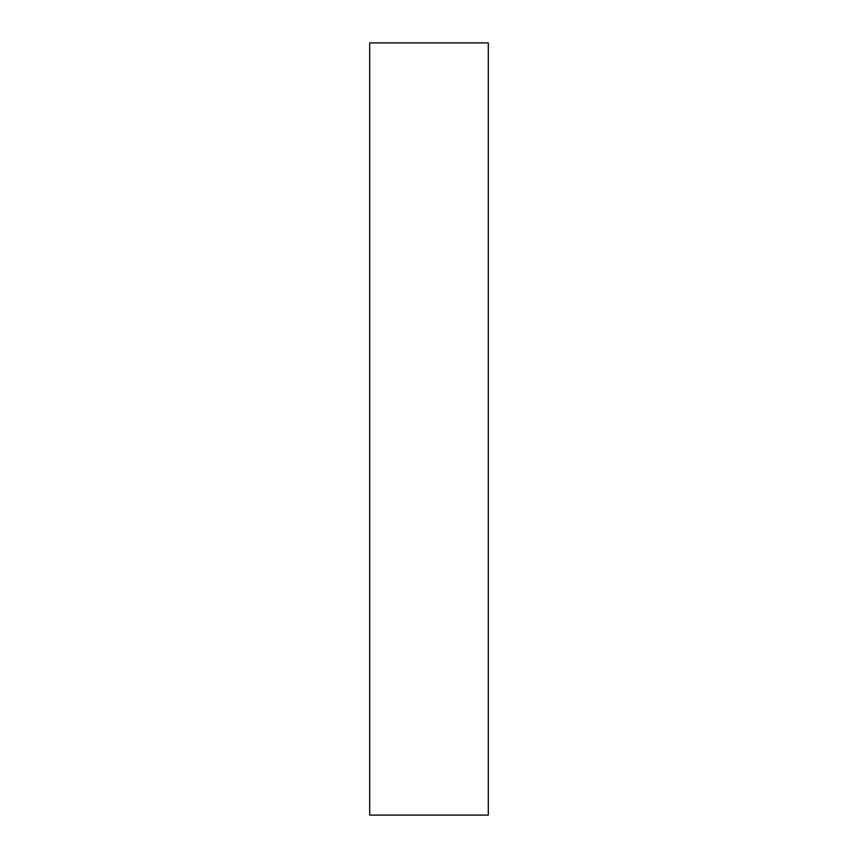<?xml version="1.0" encoding="UTF-8"?>
<svg xmlns="http://www.w3.org/2000/svg" width="858" height="858" viewBox="0 0 858 858"><rect width="100%" height="100%" fill="white"/><g stroke="black" fill="none" stroke-linecap="round" stroke-linejoin="round"><path stroke-width="1.29" d="M488.299 815.1L488.299 42.9L369.701 42.9L369.701 815.1L488.299 815.1"/></g></svg>
